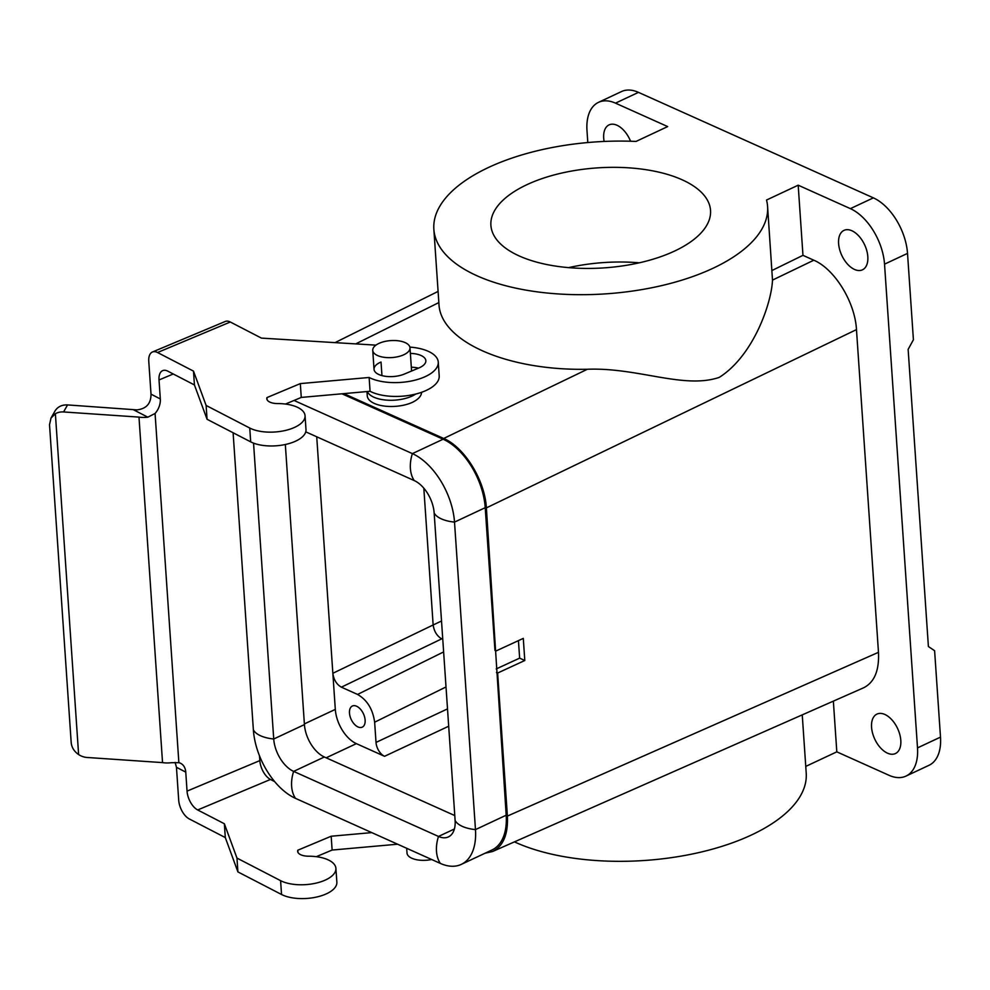 <?xml version="1.0" encoding="UTF-8"?>
<svg xmlns="http://www.w3.org/2000/svg" width="990" height="990" viewBox="0 0 990 990"><rect width="100%" height="100%" fill="white"/><g stroke="black" fill="none" stroke-linecap="round" stroke-linejoin="round"><path stroke-width="1.49" d="M285.33 444.498L304.425 724.606A27.225 15.729 -115.1 0 0 324.349 756.991L454.781 815.574M405.17 342.614A18.674 8.502 -3.9 0 0 384.38 341.562A18.674 8.502 -3.9 0 0 372.747 350.349A18.674 8.502 -3.9 0 0 391.953 357.563A18.674 8.502 -3.9 0 0 409.996 347.812A18.674 8.502 -3.9 0 0 405.17 342.614M431.677 859.506A18.674 8.502 176.1 0 1 411.84 858.256A18.674 8.502 176.1 0 1 407.014 853.046L406.692 848.294M833.357 701.143L836.81 751.843L889.008 775.294A46.678 26.965 64.9 0 0 905.999 776.086A46.678 26.965 64.9 0 0 917.507 747.896L884.528 264.169A46.678 26.965 -115.1 0 0 850.385 208.643L798.188 185.192L766.52 200.042A167.248 76.131 176.1 0 1 767.584 206.514A167.248 76.131 176.1 0 1 605.905 293.844A167.248 76.131 176.1 0 1 433.855 229.259A167.248 76.131 176.1 0 1 636.026 141.434L667.681 126.584L615.483 103.146A46.678 26.965 64.9 0 0 598.492 102.354A46.678 26.965 64.9 0 0 586.983 130.544L587.8 142.535M836.81 751.843L805.749 766.409M802.246 714.867L806.219 773.153A167.248 76.131 176.1 0 1 700.994 852.081A167.248 76.131 176.1 0 1 514.441 841.871M850.385 208.643L873.378 197.864L638.476 92.367L615.483 103.146M519.379 256.026A110.076 50.106 176.1 0 1 490.904 225.374A110.076 50.106 176.1 0 1 597.317 167.892A110.076 50.106 176.1 0 1 710.535 210.4A110.076 50.106 176.1 0 1 641.904 262.202A110.076 50.106 176.1 0 1 519.379 256.026M767.584 206.514L772.497 280.096C771.557 303.163 753.452 355.794 719.235 377.388C683.929 389.392 637.907 367.302 587.379 369.258C507.078 370.928 440.191 341.451 438.941 303.868L433.855 229.259M233.108 432.754L253.366 729.853A57.569 33.264 -115.1 0 0 295.478 798.348L440.34 863.404A57.569 33.264 -115.1 0 0 461.291 864.381L491.993 849.977A57.569 33.264 -115.1 0 0 506.187 815.216L486.375 507.882C484.927 480.373 464.582 447.294 443.693 438.471L343.839 393.624M421.591 392.3C421.406 396 418.448 399.292 412.706 402.2A27.225 12.387 -3.9 0 1 383.823 405.999A27.225 12.387 -3.9 0 1 367.265 395.851L366.981 391.57M448.693 726.227L384.553 756.298L356.363 743.639L326.156 757.808M485.112 853.207L492.599 851.511C503.291 846.104 508.217 834.298 507.387 816.082L878.476 652.323C879.318 670.539 874.38 682.345 863.688 687.753L662.879 776.37M341.971 393.797L443.112 439.214A57.569 33.264 64.9 0 1 485.224 507.697L454.509 522.101A31.111 14.169 176.1 0 1 434.152 512.956L455.115 820.462A27.225 15.729 -115.1 0 1 448.408 836.909A27.225 15.729 -115.1 0 1 438.496 836.451L454.385 829.001M494.95 650.405L485.224 507.697M507.387 816.082L497.636 673.039L524.799 660.503L523.289 638.389L496.126 650.925M496.46 672.507L497.636 673.039M878.476 652.323L856.474 329.608C855.026 302.099 834.681 269.02 813.805 260.209L802.964 255.333L771.952 270.517M798.188 185.192L802.964 255.333M854.531 269.453A21.78 12.585 64.9 0 1 839.619 249.468A21.78 12.585 64.9 0 1 843.963 230.385A21.78 12.585 64.9 0 1 864.604 244.765A21.78 12.585 64.9 0 1 862.451 269.825A21.78 12.585 64.9 0 1 854.531 269.453M887.51 753.18A21.78 12.585 64.9 0 1 872.586 733.194A21.78 12.585 64.9 0 1 876.942 714.099A21.78 12.585 64.9 0 1 897.584 728.479A21.78 12.585 64.9 0 1 895.43 753.551A21.78 12.585 64.9 0 1 887.51 753.18M604.135 141.446A21.78 12.585 64.9 0 1 609.06 124.889A21.78 12.585 64.9 0 1 630.556 141.236M917.507 747.896L940.5 737.117L934.61 650.727L928.397 646.52L908.139 349.371L913.411 339.768L907.521 253.391L884.528 264.169M940.5 737.117A46.678 26.965 64.9 0 1 928.991 765.307L905.999 776.086M598.492 102.354L621.485 91.563A46.678 26.965 64.9 0 1 638.476 92.367M873.378 197.864A46.678 26.965 64.9 0 1 907.521 253.391M316.726 436.776L335.313 709.397A28.784 16.632 -115.1 0 0 356.363 743.639M384.553 756.298A11.67 6.744 64.9 0 1 376.014 742.413L374.641 722.205C372.834 709.211 367.142 699.955 357.563 694.435L341.377 687.171C336.588 684.412 333.754 679.784 332.85 673.287L433.15 624.975L423.819 488.169M358.009 726.957A11.67 6.744 -115.1 0 0 362.253 727.155A11.67 6.744 -115.1 0 0 363.404 713.728A11.67 6.744 -115.1 0 0 352.353 706.031A11.67 6.744 -115.1 0 0 350.027 716.253A11.67 6.744 -115.1 0 0 358.009 726.957M442.703 638.377L441.689 638.859C436.986 636.05 434.14 631.434 433.15 624.975L441.515 621.015M524.799 660.503L519.639 658.14L496.213 668.943M518.438 640.629L519.639 658.14M568.644 267.622A110.076 50.106 176.1 0 1 639.255 262.808M461.291 864.381A57.569 33.264 -115.1 0 0 475.472 829.608L454.509 522.101A57.569 33.264 64.9 0 0 412.397 453.618A31.111 21.075 114.2 0 0 414.241 480.571A27.225 15.729 64.9 0 1 434.152 512.956M253.551 443.124L273.723 738.998A27.225 15.729 -115.1 0 0 293.634 771.396L438.496 836.451A31.111 21.075 -65.8 0 0 440.34 863.404M294.03 400.455L412.397 453.618L443.112 439.214M305.749 431.85L414.241 480.571M367.315 391.533A27.225 12.387 -3.9 0 0 373.886 397.213A27.225 12.387 -3.9 0 0 415.775 394.032M175.131 762.399L176.455 767.299L185.761 772.113A15.555 11.088 117.4 0 0 180.774 763.389A15.555 11.088 117.4 0 0 178.868 762.684L171.381 762.708A15.555 7.079 176.1 0 1 162.546 762.609L87.12 757.474A15.555 13.266 29.6 0 1 78.618 754.566C74.151 751.447 71.688 747.45 71.193 742.599L49.525 424.722L50.997 418.077L55.378 413.721A15.555 13.266 29.6 0 1 63.57 411.951L138.984 417.099A15.555 7.079 -3.9 0 0 147.832 417.186L155.071 413.474A15.555 11.088 117.4 0 0 160.318 398.958L151.012 394.144C151.037 403.574 146.334 408.821 136.905 409.885L67.555 404.922C61.863 404.7 57.68 406.729 55.007 411.011L50.985 418.089M409.885 347.106A38.895 17.709 176.1 0 1 438.261 362.105L439.201 375.928A38.895 17.709 176.1 0 1 413.808 394.503A38.895 17.709 176.1 0 1 370.074 391.285L369.134 377.475L300.317 383.6L266.966 397.584A12.425 5.655 -3.9 0 0 266.793 398.723A12.425 5.655 -3.9 0 0 277.72 403.574A31.111 14.169 176.1 0 1 305.056 415.75L305.997 429.573A31.111 14.169 176.1 0 1 285.677 444.423A31.111 14.169 176.1 0 1 250.693 441.862L207.059 419.277L194.436 384.949L167.78 371.151A15.555 8.304 -112.7 0 0 162.707 370.619A15.555 8.304 -112.7 0 0 159.019 379.95L160.318 398.958M185.761 772.113L187.048 791.121A15.555 8.304 -112.7 0 0 197.691 809.956L270.468 779.452A15.555 8.304 67.3 0 1 259.838 760.605L187.048 791.121M259.504 755.865L259.838 760.605M371.782 832.615L331.18 836.228L297.817 850.212A12.425 5.655 176.1 0 0 297.656 851.338A12.425 5.655 176.1 0 0 308.571 856.202A31.111 14.169 -3.9 0 1 335.907 868.379A31.111 14.169 -3.9 0 1 315.6 883.229A31.111 14.169 -3.9 0 1 280.603 880.667L236.969 858.082L224.359 823.754L197.691 809.956M270.468 779.452L274.688 781.63M224.359 823.754L225.299 837.577L189.325 818.965A15.555 8.304 67.3 0 1 178.695 800.13L176.455 767.299M157.534 352.514L230.311 322.01A15.555 8.304 -112.7 0 0 225.237 321.478L152.46 351.995A15.555 8.304 67.3 0 1 157.534 352.514L193.496 371.126L194.436 384.949M230.311 322.01L261.434 338.11L375.928 345.139M152.46 351.995A15.555 8.304 67.3 0 0 148.772 361.325L151.012 394.144M316.305 856.684L332.12 850.051L397.609 844.21M225.299 837.577L237.909 871.905L281.544 894.49A31.111 14.169 -3.9 0 0 316.54 897.051A31.111 14.169 -3.9 0 0 336.86 882.201L335.907 868.379M138.984 417.099L162.546 762.609M55.378 413.721L78.618 754.566M236.969 858.082L237.909 871.905M297.817 850.212L297.978 852.44M331.18 836.228L332.12 850.051M370.074 391.285L301.269 397.423L285.442 404.056M418.485 368.132A18.674 8.502 -3.9 0 0 411.32 367.216M410.38 353.393A18.674 8.502 176.1 0 1 425.849 360.682A18.674 8.502 176.1 0 1 418.857 367.983L404.304 374.084A18.674 8.502 176.1 0 1 384.85 376.212A18.674 8.502 176.1 0 1 374.034 369.332A18.674 8.502 176.1 0 1 381.026 362.031L381.954 375.606M301.269 397.423L300.317 383.6M267.114 399.811L266.966 397.584M305.056 415.75A31.111 14.169 176.1 0 1 284.736 430.601A31.111 14.169 176.1 0 1 249.752 428.039L206.118 405.454L193.496 371.126M207.059 419.277L206.118 405.454M438.261 362.105A38.895 17.709 176.1 0 1 412.867 380.68A38.895 17.709 176.1 0 1 369.134 377.475M443.693 438.471L587.379 369.258M438.855 302.581L355.719 343.901M772.497 280.096L813.805 260.209M856.474 329.608L486.375 507.882M304.388 723.9L335.313 709.397M357.563 694.435L443.631 651.927M441.689 638.859L341.377 687.171M376.014 742.413L447.517 708.89M446.02 686.949L374.641 722.205M506.187 815.216L475.472 829.608A31.111 14.169 176.1 0 1 455.115 820.462M295.478 798.348A31.111 21.075 -65.8 0 1 293.634 771.396L324.349 756.991M253.366 729.853A31.111 14.169 -3.9 0 0 273.723 738.998L304.425 724.606M63.57 411.951L67.555 404.922M133.477 409.761L147.832 417.186M159.019 379.95L173.25 373.985M155.071 413.474L178.868 762.684M280.603 880.667L281.544 894.49M250.693 441.862L249.752 428.039M438.1 291.406L335.028 342.627M492.599 851.511L665.404 775.257M411.58 371.027L409.996 347.812M374.034 369.332L372.747 350.349"/></g></svg>
